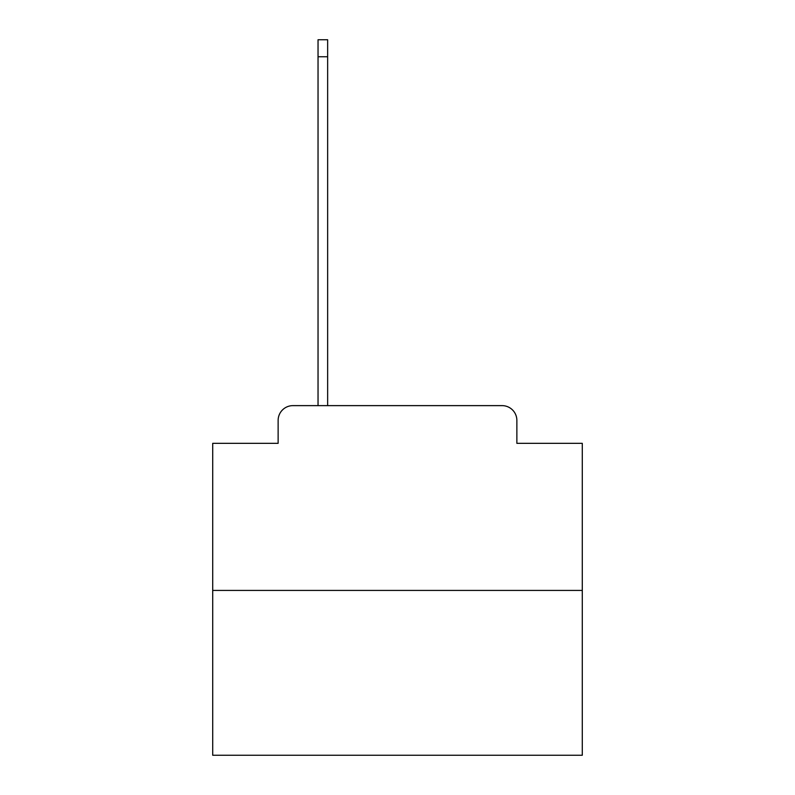 <?xml version="1.0" encoding="UTF-8"?>
<svg xmlns="http://www.w3.org/2000/svg" width="795" height="795" viewBox="0 0 795 795"><rect width="100%" height="100%" fill="white"/><g stroke="black" fill="none" stroke-linecap="round" stroke-linejoin="round"><path stroke-width="1.19" d="M278.131 420.416L278.131 443.332L278.131 420.416A14.787 14.787 0 0 1 292.908 405.629L318.04 405.629L318.04 39.75L327.649 39.75L327.649 56.753L318.04 56.753M582.288 590.417L212.712 590.417L212.712 755.25L582.288 755.25L582.288 443.332L516.869 443.332L516.869 420.416A14.787 14.787 0 0 0 502.092 405.629L292.908 405.629M212.712 590.417L212.712 443.332L278.131 443.332M327.649 56.753L327.649 405.629L339.843 405.629M455.157 405.629L502.092 405.629M516.869 443.332L516.869 420.416"/></g></svg>
